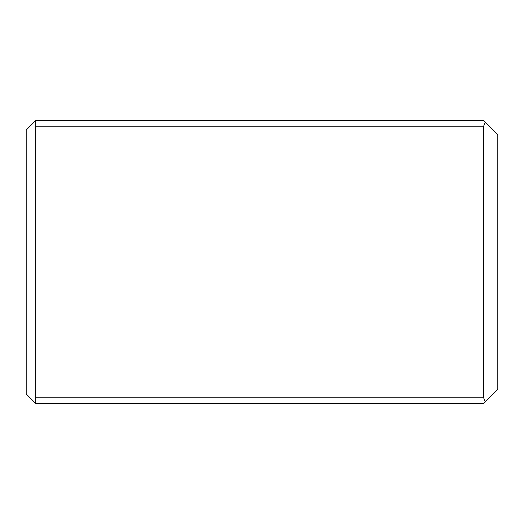 <?xml version="1.0" encoding="UTF-8"?>
<svg xmlns="http://www.w3.org/2000/svg" width="524" height="524" viewBox="0 0 524 524"><rect width="100%" height="100%" fill="white"/><g stroke="black" fill="none" stroke-linecap="round" stroke-linejoin="round"><path stroke-width="0.79" d="M35.632 403.48L26.2 394.048L26.2 129.952L35.632 120.52L483.652 120.52L485.309 122.177L483.652 126.179L483.652 397.821L485.309 401.823L483.652 403.48L35.632 403.48L35.632 397.821L483.652 397.821M35.632 120.52L35.632 397.821M485.309 122.177L497.8 134.668L497.8 389.332L485.309 401.823M35.632 126.179L483.652 126.179"/></g></svg>

